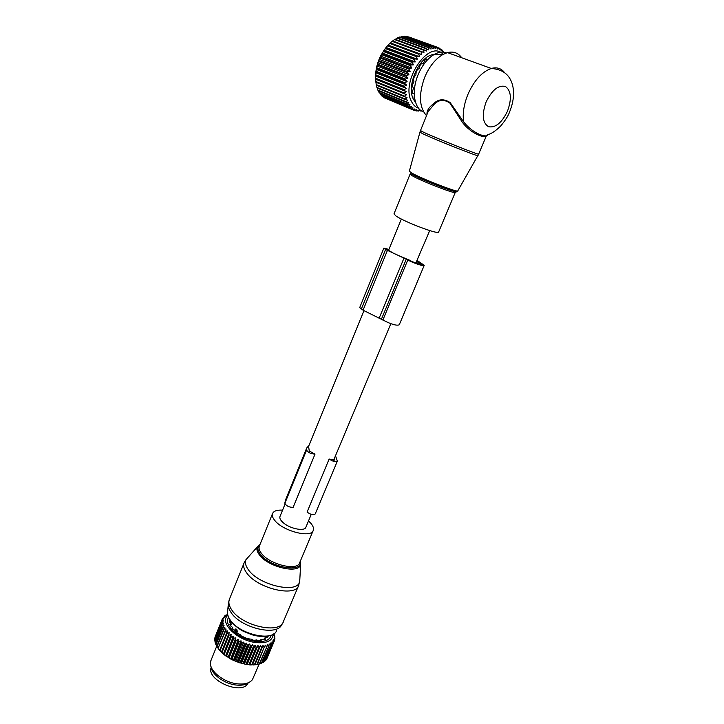 <?xml version="1.0" encoding="UTF-8"?>
<svg xmlns="http://www.w3.org/2000/svg" width="724" height="724" viewBox="0 0 724 724"><rect width="100%" height="100%" fill="white"/><g stroke="black" fill="none" stroke-linecap="round" stroke-linejoin="round"><path stroke-width="1.09" d="M429.712 230.594L415.82 263.074M409.051 260.052L394.019 253.536L386.679 249.282L388.906 249.499M311.248 514.357L305.944 527.081C305.048 531.606 290.632 529.027 283.573 522.99C280.677 520.565 279.464 518.447 279.926 516.655L280.07 516.303M390.851 323.691L333.628 460.22M334.66 460.057L329.139 459.043L307.076 512.103C310.741 514.664 313.456 515.289 315.221 513.968L337.303 461.215M285.401 500.248L284.876 503.325L306.578 450.093C308.153 452.563 310.967 453.903 315.012 454.111L309.284 451.034L308.578 446.418M315.012 454.111L293.13 507.352C289.075 507.334 286.324 505.986 284.876 503.325M388.878 249.834L388.607 250.486M453.749 196.014L438.654 231.952C439.785 235.345 403.349 221.616 395.612 215.698L394.028 213.779M427.015 114.401C426.644 110.844 428.916 107.206 433.821 103.478L434.047 104.446L428.201 111.46L420.517 130.519M486.338 135.967C485.804 138.411 471.921 134.8 462.5 122.492L449.857 103.052C443.966 99.134 438.699 99.604 434.047 104.446M509.443 112.265C508.275 115.768 505.379 120.32 500.746 125.931C495.587 131.008 491.189 133.931 487.551 134.709C487.08 138.212 473.134 134.021 463.595 121.795L462.5 122.492M504.628 72.699C501.352 68.364 496.908 66.943 491.297 68.463C481.876 71.83 474.057 80.527 467.849 94.554C463.903 104.464 462.482 113.55 463.595 121.795L450.174 102.582C444.002 98.618 438.554 98.916 433.821 103.478M461.686 57.748C458.202 52.861 453.459 51.151 447.468 52.608L442.889 54.499C435.205 59.024 429.079 66.78 424.49 77.767C418.544 94.835 419.223 107.46 426.517 115.632M446.473 52.906C442.88 51.476 438.889 51.929 434.509 54.273C427.549 58.363 422.002 65.359 417.884 75.287C411.241 91.505 414.273 108.998 423.631 111.939M420.59 110.238L418.173 111.116L418.734 110.093L416.436 110.953L416.698 109.713L413.929 110.247L414.78 108.971L412.399 109.487L413.006 107.876L410.255 107.876L411.395 106.428L408.68 106.156L409.974 104.654L407.322 104.102L408.761 102.564L406.191 101.731L407.775 100.184L405.458 99.65L405.295 99.079L407.024 97.55L404.77 96.79L404.653 96.165L406.517 94.672L404.336 93.704L404.282 93.034L406.264 91.604L404.182 90.428L404.182 89.722L406.282 88.382L404.3 86.989L404.363 86.256L406.553 85.034L404.689 83.45L404.807 82.699L407.087 81.613L405.359 79.848L405.531 79.088L407.884 78.156L406.282 76.228L406.508 75.477L408.924 74.708L407.467 72.635L407.748 71.893L410.191 71.314L408.888 69.124L409.214 68.4L411.675 68.029L410.526 65.73L410.897 65.042L413.368 64.879L412.372 62.508L412.78 61.857L415.232 61.911L414.39 59.486L414.834 58.888L417.25 59.169L416.562 56.716L417.033 56.173L419.395 56.689L418.852 54.237L419.341 53.757L421.639 54.49L421.232 52.074L421.739 51.657L423.947 52.617L423.676 50.246L424.192 49.911L426.3 51.087L426.146 48.789L428.662 49.911L428.617 47.721L429.124 47.549L430.997 49.105L431.042 47.042L433.287 48.689L433.414 46.77L435.495 48.653L435.676 46.888L436.138 46.97L437.595 48.997L437.821 47.413L439.558 49.721L439.821 48.327L438.4 47.82M418.553 108.202C415.567 107.197 413.232 104.98 411.54 101.559C400.182 81.55 429.051 38.444 443.16 54.345M439.821 48.327L441.368 50.807L441.64 49.612L442.002 49.929L442.998 52.246L443.269 51.259L443.586 51.648M386.779 46.562L380.969 55.16C377.367 62.3 375.566 69.531 375.575 76.853M377.412 88.165L378.037 90.581L406.408 102.247M376.534 85.278L377.041 88.011L405.458 99.65M406.517 94.672L375.946 82.274L376.29 85.179L404.77 96.79M375.946 82.274L375.584 76.074L376.263 69.423L379.168 59.332L384.055 50.137L387.856 45.295L392.508 40.906L421.739 51.657M392.752 40.987L394.942 39.205L424.192 49.911M395.313 39.34L397.404 37.874L426.662 48.535M397.928 38.064L399.865 36.924L429.124 47.549M400.562 37.177L402.291 36.363L431.549 46.951M403.196 36.698L404.644 36.2L433.893 46.761M405.811 36.616L406.915 36.435L436.138 46.97M408.39 36.969L408.879 36.987M437.821 47.413L408.617 36.888M435.676 46.888L406.445 36.354M433.414 46.77L404.164 36.2M431.042 47.042L401.784 36.453M428.617 47.721L399.349 37.096M426.146 48.789L396.888 38.128M423.676 50.246L394.435 39.53M421.232 52.074L392.01 41.304M421.639 54.49L390.354 42.906M419.341 53.757L390.136 42.942M418.852 54.237L389.657 43.413M419.395 56.689L388.136 45.042M417.033 56.173L387.856 45.295M416.562 56.716L387.394 45.829M417.25 59.169L386.028 47.458M414.834 58.888L385.702 47.947M414.39 59.486L385.268 48.535M415.232 61.911L384.055 50.137M412.78 61.857L383.693 50.843M412.372 62.508L383.295 51.485M413.368 64.879L382.236 53.033M410.897 65.042L381.856 53.965M410.526 65.73L381.503 54.635M411.675 68.029L380.607 56.11M409.214 68.4L380.227 57.259M408.888 69.124L379.91 57.965M410.191 71.314L379.168 59.332M407.748 71.893L378.815 60.68M407.467 72.635L378.552 61.404M408.924 74.708L377.964 62.653M406.508 75.477L377.638 64.192M406.282 76.228L377.43 64.934M407.884 78.156L376.987 66.029M405.531 79.088L376.724 67.748M405.359 79.848L376.561 68.49M407.087 81.613L376.263 69.423M404.807 82.699L376.064 71.296M404.689 83.45L375.964 72.029M406.553 85.034L375.792 72.789M404.363 86.256L375.675 74.798M404.3 86.989L375.629 75.513M406.282 88.382L375.584 76.074M404.182 89.722L375.566 78.201M404.182 90.428L375.584 78.898M406.264 91.604L375.629 79.251M404.282 93.034L375.729 81.468M404.336 93.704L375.801 82.129M404.653 96.165L376.163 84.563M405.295 99.079L376.86 87.441M406.191 101.731L377.81 90.066M420.753 110.365L420.436 110.98L419.667 110.654M421.259 110.727L420.436 110.98M415.612 102.546L413.431 99.269C405.838 85.758 419.911 54.852 434.011 54.562M444.681 53.232L444.084 53.015M443.269 51.259L442.445 50.961M441.64 49.612L440.554 49.223M385.675 98.392L413.929 110.247M383.53 96.962L384.209 97.785L412.399 109.487M381.62 95.215L382.381 96.482L410.608 108.193M379.964 93.152L380.724 94.844L408.997 106.546M378.562 90.79L379.276 92.862L407.585 104.555M407.322 104.102L378.996 92.41M408.68 106.156L380.408 94.455M410.255 107.876L382.019 96.174M412.01 109.243L383.811 97.541M415.992 110.872L414.662 110.32M418.173 111.116L417.151 110.691M427.323 60.02L426.644 58.879L424.879 60.21L423.468 63.142L422.608 63.83L421.676 63.386L420.092 65.368L419.078 68.635L417.395 69.585L416.164 72.002L415.893 74.988L414.255 76.835L413.495 79.45L413.956 81.821L412.562 84.382L412.354 86.925L412.961 87.016L412.363 86.771M414.264 93.776L412.834 93.677L412.481 91.468L413.44 88.437L412.961 87.016M413.558 93.315L412.698 92.989L413.558 93.315M414.363 95.984L414.001 97.378L414.698 98.763M429.676 57.73L430.753 56.816M359.71 307.564L363.059 310.189L382.887 320.035C391.268 324.334 396.725 325.918 399.259 324.795L424.201 265.418M381.43 319.175L406.264 259.192L407.784 259.997C413.884 263.328 424.427 266.722 424.246 265.319L417.223 260.504M388.951 249.4L383.847 248.16L385.593 249.481L406.264 259.192M409.105 259.925L409.558 260.332C415.766 263.31 419.712 264.586 421.404 264.16L416.544 261.337M282.577 510.149C276.894 509.832 273.518 511.044 272.45 513.787C271.907 515.606 272.64 517.769 274.631 520.257C282.767 531.235 311.863 538.566 313.338 530.167C313.908 528.203 313.076 525.914 310.849 523.289L308.496 520.945M211.182 667.546C206.014 679.899 241.49 695.511 247.744 683.601L248.042 683.085M227.517 614.205L226.856 615.852M227.662 614.35L225.662 615.49M273.111 634.242C272.613 640.903 266.667 643.663 255.291 642.496C237.047 640.26 219.535 622.966 227.436 615.671L224.558 616.558L225.417 616.142L224.675 615.907L226.675 615.074L225.825 615.083M224.558 616.558L222.902 618.251M255.183 645.202L256.187 647.193L256.785 647.256L257.916 645.5L249.934 664.587L247.21 664.315L255.183 645.202L253.889 646.867L252.368 644.695L250.911 646.251L249.508 643.998L247.907 645.437L247.273 645.247L246.631 643.102L244.902 644.423L244.278 644.188L243.78 642.025L241.943 643.229L241.327 642.957L241.002 640.785L239.056 641.862L238.468 641.554L238.314 639.392L236.296 640.351L235.743 640.016L235.762 637.862L233.173 638.342L233.381 636.233L231.273 636.948L230.802 636.568L231.191 634.505L229.083 635.111L228.648 634.713L229.237 632.713L227.128 633.21L227.517 630.875L225.454 631.274L226.078 629.02L223.807 628.921L224.929 627.174L222.983 627.391L224.069 625.346L222.214 625.491L223.526 623.572L221.77 623.663L223.291 621.862L221.662 621.907L223.363 620.251L221.96 619.934L223.752 618.749L222.558 618.441L224.44 617.373L223.254 617.364M261.78 662.922L263.409 662.297L270.676 645.084L263.065 662.505M259.753 663.673L261.654 663.22L268.93 645.962L261.255 663.383M257.491 664.207L259.635 663.944L266.921 646.65L259.183 664.062M257.382 664.451L255.626 664.759L257.382 664.451L264.169 647.202L256.884 664.532M255.029 664.505L255.626 664.759M254.929 664.75L253.156 664.949L254.929 664.75L262.215 647.392L261.672 647.419L254.386 664.786M257.916 645.5L259.572 647.437L260.522 645.582L252.54 664.65L253.156 664.949M252.54 664.65L250.522 664.931L252.287 664.831L259.572 647.437M249.934 664.587L250.522 664.931M247.21 664.315L244.92 664.234L245.997 664.207L253.273 646.758M252.368 644.695L244.404 663.836L244.92 664.234M244.404 663.836L242.024 663.564L243.029 663.573L250.287 646.098M249.508 643.998L241.554 663.157L242.024 663.564M241.554 663.157L239.11 662.704L240.033 662.722L247.273 645.247M246.631 643.102L238.694 662.27L239.11 662.704M238.694 662.27L236.223 661.646L237.047 661.682L244.278 644.188M243.78 642.025L235.861 661.202L236.223 661.646M235.861 661.202L233.39 660.406L234.114 660.46L241.327 642.957M241.002 640.785L233.39 660.406M233.101 659.971L230.657 659.012L231.273 659.057L238.468 641.554M238.314 639.392L230.657 659.012M230.431 658.578L228.06 657.473L228.567 657.51L235.743 640.016M235.762 637.862L228.06 657.473M227.906 657.048L225.626 655.817L233.173 638.342M233.381 636.233L225.626 655.817M225.544 655.401L223.39 654.062L230.802 636.568M231.191 634.505L223.39 654.062M223.381 653.663L221.381 652.224L228.648 634.713M229.237 632.713L221.381 652.224M221.444 651.844L219.625 650.333L226.757 632.803M227.517 630.875L219.625 650.333M219.761 649.989L218.078 648.279L225.137 630.866M218.177 648.025L216.775 646.297L223.807 628.921M216.883 646.034L215.779 644.342L222.793 626.993M215.897 644.052L215.109 642.423L222.096 625.102M226.675 615.074L226.286 616.024M224.404 616.133L224.15 616.758M222.413 618.739L215.508 635.962M221.96 619.934L215.028 637.138L221.879 620.26M215.082 637.925L214.947 637.473M221.68 621.554L214.729 638.794L221.662 621.907M215.01 639.944L214.711 639.156M221.725 623.283L214.757 640.586L221.77 623.663M215.272 642.007L214.802 640.948M222.214 625.491L215.218 642.822M222.983 627.391L215.96 644.749M224.06 629.319L217.028 646.713M225.454 631.274L218.078 648.279M219.128 649.736L218.386 648.686M227.128 633.21L220.042 650.65L219.671 650.243M220.802 651.627L220.042 650.65M229.083 635.111L221.969 652.568L221.544 652.17M222.73 653.482L221.969 652.568M231.273 636.948L224.141 654.424L223.671 654.044M224.893 655.274L224.141 654.424M233.689 638.704L226.54 656.188L226.024 655.835M227.273 656.967L226.54 656.188M236.296 640.351L229.119 657.845L228.567 657.51M229.816 658.541L229.119 657.845M239.056 641.862L231.861 659.365L231.273 659.057M232.513 659.98L231.861 659.365M241.943 643.229L234.721 660.731L234.114 660.46M235.318 661.274L234.721 660.731M244.902 644.423L237.671 661.917L237.047 661.682M238.196 662.388L237.671 661.917M247.907 645.437L240.658 662.922L240.033 662.722M250.911 646.251L243.653 663.718L243.029 663.573M253.889 646.867L246.613 664.306L245.997 664.207M260.522 645.582L261.672 647.419M264.169 647.202L262.975 645.464L262.215 647.392M266.468 646.767L265.246 645.129L264.667 647.129M268.532 646.125L267.31 644.604L266.921 646.65M270.333 645.283L269.138 643.88L268.93 645.962M273.229 634.17L274.487 636.486L274.912 638.604L274.097 637.799L274.713 639.889L273.699 639.292L274.016 641.708L272.993 640.659L273.093 643.066L271.998 641.898L271.862 644.26L270.704 642.975L270.676 645.084M274.487 636.486L274.649 637.446M273.934 633.726L274.885 636.894M271.192 635.111C270.133 639.518 265.862 641.69 258.377 641.627L254.839 641.292C246.956 639.962 240.033 636.839 234.087 631.916C227.96 626.296 226.123 621.391 228.603 617.219M273.572 633.962L273.373 634.441M273.98 634.523L273.735 635.102M274.532 635.111L274.188 635.934M274.912 638.604L274.577 639.41M274.622 640.215L274.152 641.328M274.17 641.41L266.468 658.985M274.016 641.708L266.794 658.804M273.31 642.794L266.07 659.926L265.174 660.514M273.093 643.066L265.853 660.197M272.143 644.025L264.884 661.193L263.608 661.836M271.862 644.26L264.604 661.437M259.002 647.419L251.717 664.813M256.785 647.256L249.662 664.876M247.771 664.686L249.508 664.677M256.187 647.193L248.911 664.623M259.156 664.071L252.459 679.592C249.653 683.203 244.549 684.614 237.128 683.818C223.734 682.352 209.498 671.003 210.431 662.813L211.118 660.053M211.046 666.659C211.462 674.234 224.15 683.709 235.879 685.004C241.517 685.655 245.807 684.841 248.748 682.56M230.856 621.147L229.653 620.73L229.517 621.925L231.246 623.871L229.906 624.387L230.44 625.753L232.612 627.446L232.884 628.142L232.078 628.405L236.277 631.925L235.979 632.396L240.314 634.704L241.237 635.934L247.309 638.649L251.328 639.202L253.563 640.278L255.653 640.143M266.541 637.563L267.111 636.206L268.079 636.658L267.373 637.618L264.477 638.106L265.437 639.12L264.124 639.717L261.138 639.455L261.156 640.469L255.662 640.097M265.961 636.812L265.808 637.527M230.648 622.921L231.001 622.341M230.621 625.708L231.255 624.35M235.363 628.984L234.938 629.636L235.363 628.984L236.947 629.789L237.309 631.672L236.757 633.011M236.205 629.093L235.246 630.36L234.938 629.636L234.621 630.405L234.911 629.744M308.949 445.513L306.704 447.984L306.578 450.093M329.139 459.043C332.922 461.523 335.655 462.211 337.348 461.107L335.601 456.039M334.678 460.012L334.461 458.229M486.103 101.984C481.695 114.609 482.492 122.845 488.501 126.709C495.442 128.039 501.759 122.899 507.434 111.297C511.895 99.079 511.234 90.808 505.461 86.491C498.465 84.762 492.012 89.93 486.103 101.984M486.284 136.067L478.682 154.067C481.288 156.094 433.821 137.252 422.943 131.922L420.49 130.573L419.947 132.139L422.391 133.542C433.45 139.017 481.632 158.094 477.885 155.533L478.654 154.131M455.432 191.625L455.287 192.358C456.826 194.856 420.101 180.656 411.902 175.552L410.119 174.041M455.885 190.774C464.238 196.213 421.468 180.122 411.621 174.068M477.822 155.66L457.849 190.747C460.401 193.761 420.237 178.258 411.286 172.746L409.359 171.181L419.947 132.157M425.993 59.341L426.898 59.676M421.531 63.558L422.164 63.793M382.887 320.035L407.784 259.997M361.303 309.157L385.593 249.481M363.059 310.189L387.403 250.45M379.186 318.08L403.974 258.124M416.381 263.274L417.133 261.454M417.531 263.654L418.273 261.88M417.875 263.753L418.59 262.052M259.5 545.76L259.255 546.349C258.667 548.285 259.337 550.548 261.255 553.127C269.102 564.512 298.017 571.462 299.736 562.548L300.659 560.331M259.997 544.529C257.138 546.738 257.192 549.905 260.169 554.05C269.446 567.498 303.546 573.462 300.243 561.344M228.223 605.029L227.671 611.156C227.164 613.653 227.897 616.432 229.879 619.482C238.513 634.115 272.713 642.134 276.568 630.694M260.034 544.43L257.282 546.973C256.396 549.127 257.056 551.688 259.255 554.656C267.835 567.2 299.664 574.467 300.641 564.331L299.727 581.236C298.55 594.286 258.676 585.463 248.205 569.498C245.536 565.725 244.784 562.467 245.943 559.715L248.631 556.702M229.589 598.839L228.395 603.11C227.843 605.798 228.648 608.803 230.811 612.106C240.278 627.952 277.699 636.794 281.763 624.441L282.722 622.939M244.513 561.914L229.237 599.707C228.332 602.585 229.083 605.87 231.499 609.545C241.4 626.061 280.65 634.74 283.473 621.382L298.415 586.051M257.282 546.973L245.943 559.715L243.934 563.2C243.101 565.906 243.934 569.037 246.45 572.584C256.794 588.503 296.333 597.743 298.795 585.146L299.845 579.037M260.794 639.971L260.549 640.541M264.731 638.604L264.296 639.654M266.17 636.333L265.943 636.849M230.105 622.432L230.648 621.092M230.332 625.518L230.748 624.513M232.44 628.866L232.666 628.305M231.246 622.151L230.775 623.047M231.119 622.043L230.884 623.174M230.811 625.427L230.938 626.061M235.047 630.848L235.246 630.36L237.309 631.672M236.947 629.789L235.789 631.545M254.739 641.174L255.201 641.202M255.862 641.229L257.871 641.192M263.473 639.564L264.025 639.174M265.455 637.554L265.989 636.36M284.894 502.329L306.551 449.206M334.072 460.265L334.597 458.998M234.974 632.658L235.264 631.952M401.34 219.028L388.851 249.635M363.937 310.705L308.46 446.717M285.075 504.022L279.926 516.655M434.509 54.273L442.889 54.499M447.468 52.608L491.297 68.463C505.958 69.613 510.375 77.685 512.547 84.907C514.529 93.351 513.497 102.464 509.452 112.256M411.259 172.855L410.092 174.122L393.965 213.933M455.242 192.466L453.803 195.896M414.019 97.297L414.517 97.496M425.938 59.386L426.925 59.748M359.683 307.628L383.847 248.16M259.925 544.692L272.45 513.787M300.931 559.706L313.094 530.755M228.657 617.328L229.861 619.672M300.062 561.77L299.754 562.494M270.179 635.437C265.292 637.029 259.255 636.812 252.07 634.794L243.472 631.328C240.802 630.07 234.676 626.169 230.467 620.604M300.315 561.163L300.641 564.331M216.811 645.998L210.811 660.822M260.378 640.559L260.731 639.717M263.826 639.654L264.477 638.106M232.54 628.993L232.866 628.179M236.286 631.98L234.087 631.916M256.314 639.871L258.377 641.627M285.111 500.963L306.704 447.984"/></g></svg>
